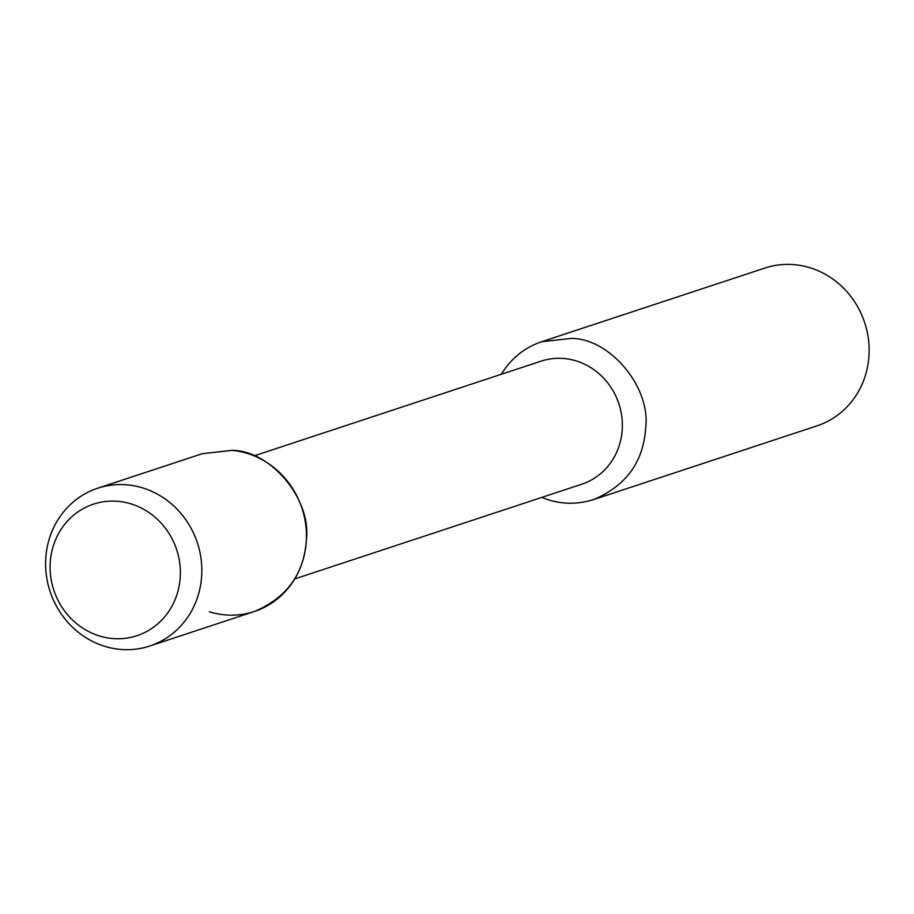 <?xml version="1.0" encoding="UTF-8"?>
<svg xmlns="http://www.w3.org/2000/svg" width="914" height="914" viewBox="0 0 914 914"><rect width="100%" height="100%" fill="white"/><g stroke="black" fill="none" stroke-linecap="round" stroke-linejoin="round"><path stroke-width="1.37" d="M118.226 501.352A69.27 64.666 -108.3 0 0 93.525 504.14A69.27 64.666 -108.3 0 0 53.812 590.17A69.27 64.666 -108.3 0 0 136.906 635.71A69.27 64.666 -108.3 0 0 179.67 562.658A69.27 64.666 -108.3 0 0 118.226 501.352A69.27 64.666 -108.3 0 0 93.525 504.14A69.27 64.666 -108.3 0 0 53.812 590.17A69.27 64.666 -108.3 0 0 136.906 635.71A69.27 64.666 -108.3 0 0 179.67 562.658A69.27 64.666 -108.3 0 0 118.226 501.352M209.363 611.797A83.083 77.564 -108.3 0 0 305.63 547.909A83.083 77.564 -108.3 0 0 231.928 450.351L202.302 453.698L97.684 488.225A83.083 77.564 -108.3 0 0 50.053 591.404A83.083 77.564 -108.3 0 0 149.713 646.038A83.083 77.564 -108.3 0 0 201 558.408A83.083 77.564 -108.3 0 0 127.309 484.877A83.083 77.564 -108.3 0 0 97.684 488.225M294.731 578.928L581.727 484.237A64.803 60.507 -108.3 0 0 621.703 415.904A64.803 60.507 -108.3 0 0 564.224 358.539A64.803 60.507 -108.3 0 0 541.111 361.156L254.126 455.846M541.853 497.399C558.762 504.368 576.037 505.088 593.677 499.547C626.147 485.78 643.49 461.867 645.684 427.809C650.951 387.433 610.004 338.26 571.227 338.397L541.602 341.745C524.613 347.491 511.154 358.345 501.238 374.306M817.013 425.844A83.083 77.564 -108.3 0 0 868.3 338.226A83.083 77.564 -108.3 0 0 794.609 264.683A83.083 77.564 -108.3 0 0 764.984 268.031L541.602 341.745M149.747 646.015L254.366 611.5C286.847 597.733 304.179 573.821 306.373 539.763C311.64 499.387 270.693 450.225 231.928 450.351M817.047 425.833L593.677 499.547"/></g></svg>
